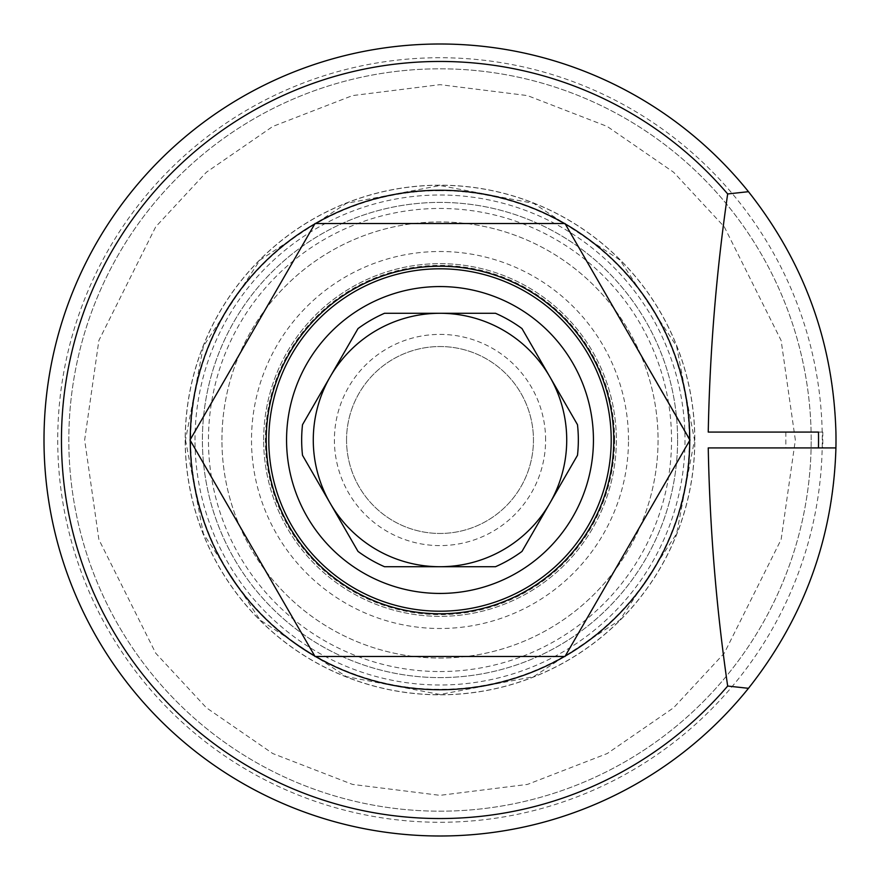 <?xml version="1.0" encoding="UTF-8"?>
<svg xmlns="http://www.w3.org/2000/svg" width="880" height="880" viewBox="0 0 880 880"><rect width="100%" height="100%" fill="white"/><g stroke="black" fill="none" stroke-linecap="round" stroke-linejoin="round"><path stroke-width="0.66" stroke-dasharray="4.4 3.3" d="M811.184 440A371.184 371.184 0 0 0 440 68.816A371.184 371.184 0 0 0 68.816 440A371.184 371.184 0 0 0 440 811.184A371.184 371.184 0 0 0 811.184 440A371.184 371.184 0 0 0 440 68.816A371.184 371.184 0 0 0 68.816 440A371.184 371.184 0 0 0 440 811.184A371.184 371.184 0 0 0 811.184 440A371.184 371.184 0 0 1 440 811.184A371.184 371.184 0 0 1 68.816 440M185.504 440L203.368 533.676L260.04 619.96L346.324 676.632L440 694.496L533.676 676.632L619.96 619.96L676.632 533.676L694.496 440L676.632 346.324L619.96 260.04L533.676 203.368L440 185.504L346.324 203.368L260.04 260.04L203.368 346.324L185.504 440M677.6 440A237.6 237.6 0 0 1 440 677.6A237.6 237.6 0 0 1 202.4 440A237.6 237.6 0 0 1 440 202.4A237.6 237.6 0 0 1 677.6 440A237.6 237.6 0 0 0 440 202.4A237.6 237.6 0 0 0 202.4 440A237.6 237.6 0 0 0 440 677.6A237.6 237.6 0 0 0 677.6 440A237.6 237.6 0 0 0 440 202.4A237.6 237.6 0 0 0 202.4 440A237.6 237.6 0 0 0 440 677.6A237.6 237.6 0 0 0 677.6 440M195.008 440A244.992 244.992 0 0 1 440 195.008A244.992 244.992 0 0 1 684.992 440A244.992 244.992 0 0 1 440 684.992A244.992 244.992 0 0 1 195.008 440M836 440A396 396 0 0 0 440 44A396 396 0 0 0 44 440A396 396 0 0 0 440 836A396 396 0 0 0 836 440M822.272 440A382.272 382.272 0 0 0 440 57.728A382.272 382.272 0 0 0 57.728 440A382.272 382.272 0 0 0 440 822.272A382.272 382.272 0 0 0 822.272 440M818.477 432.08L785.84 432.08L822.8 432.08L822.8 447.92L785.84 447.92L818.466 447.92M221.936 440A218.064 218.064 0 0 1 440 221.936A218.064 218.064 0 0 1 658.064 440A218.064 218.064 0 0 1 440 658.064A218.064 218.064 0 0 1 221.936 440A218.064 218.064 0 0 1 440 221.936A218.064 218.064 0 0 1 658.064 440A218.064 218.064 0 0 1 440 658.064A218.064 218.064 0 0 1 221.936 440M263.648 440A176.352 176.352 0 0 1 440 263.648A176.352 176.352 0 0 1 616.352 440A176.352 176.352 0 0 1 440 616.352A176.352 176.352 0 0 1 263.648 440A176.352 176.352 0 0 1 440 263.648A176.352 176.352 0 0 1 616.352 440A176.352 176.352 0 0 1 440 616.352A176.352 176.352 0 0 1 263.648 440M689.744 439.604A249.744 249.744 0 0 1 440 689.744A249.744 249.744 0 0 1 190.256 440A249.744 249.744 0 0 1 440 190.256A249.744 249.744 0 0 1 689.744 440.396L565.213 656.084A249.744 249.744 0 0 1 564.531 656.48L315.469 656.48A249.744 249.744 0 0 1 314.787 656.084L190.256 440.396A249.744 249.744 0 0 1 190.256 439.604L314.787 223.916A249.744 249.744 0 0 1 315.469 223.52L564.531 223.52A249.744 249.744 0 0 1 565.213 223.916L689.744 440.396M694.815 440A254.815 254.815 0 0 0 440 185.185A254.815 254.815 0 0 0 185.185 440A254.815 254.815 0 0 0 440 694.815A254.815 254.815 0 0 0 694.815 440A254.815 254.815 0 0 0 440 185.185A254.815 254.815 0 0 0 185.185 440A254.815 254.815 0 0 0 440 694.815A254.815 254.815 0 0 0 694.815 440M440 190.674A249.326 249.326 0 0 0 190.674 440A249.326 249.326 0 0 0 440 689.326A249.326 249.326 0 0 0 689.326 440A249.326 249.326 0 0 0 440 190.674M694.727 440A254.727 254.727 0 0 0 440 185.273A254.727 254.727 0 0 0 185.273 440A254.727 254.727 0 0 0 440 694.727A254.727 254.727 0 0 0 694.727 440M440 671.539A231.539 231.539 0 0 0 671.539 440A231.539 231.539 0 0 0 440 208.461A231.539 231.539 0 0 0 208.461 440A231.539 231.539 0 0 0 440 671.539M346.544 440A93.456 93.456 0 0 1 440 346.544A93.456 93.456 0 0 1 533.456 440A93.456 93.456 0 0 1 440 533.456A93.456 93.456 0 0 1 346.544 440A93.456 93.456 0 0 1 440 346.544A93.456 93.456 0 0 1 533.456 440A93.456 93.456 0 0 1 440 533.456A93.456 93.456 0 0 1 346.544 440M614.603 440A174.603 174.603 0 0 0 440 265.397A174.603 174.603 0 0 0 265.397 440A174.603 174.603 0 0 0 440 614.603A174.603 174.603 0 0 0 614.603 440M628.496 440A188.496 188.496 0 0 0 440 251.504A188.496 188.496 0 0 0 251.504 440A188.496 188.496 0 0 0 440 628.496A188.496 188.496 0 0 0 628.496 440M566.72 440A126.72 126.72 0 0 1 330.253 503.36A126.72 126.72 0 0 1 440 313.28A126.72 126.72 0 0 1 566.72 440M577.489 455.301A138.336 138.336 0 0 0 577.489 424.699L521.994 328.581A138.336 138.336 0 0 0 495.484 313.28L384.516 313.28A138.336 138.336 0 0 0 358.006 328.581L302.511 424.699A138.336 138.336 0 0 0 302.511 455.301L358.006 551.419A138.336 138.336 0 0 0 384.516 566.72L495.484 566.72A138.336 138.336 0 0 0 521.994 551.419L577.489 455.301M545.6 440A105.6 105.6 0 0 0 440 334.4A105.6 105.6 0 0 0 334.4 440A105.6 105.6 0 0 0 440 545.6A105.6 105.6 0 0 0 545.6 440M822.8 432.08L708.246 432.08M822.8 447.92L708.246 447.92M315.469 223.52L314.787 223.916M190.256 439.604L190.256 440.396M314.787 656.084L315.469 656.48M564.531 656.48L565.213 656.084M565.213 223.916L564.531 223.52M795.344 440L781.132 340.505L724.273 226.798L673.651 172.271L607.222 126.456L527.472 95.59L440 84.656L352.528 95.59L272.778 126.456L206.349 172.271L155.727 226.798L98.868 340.505L84.656 440L98.868 539.495L155.727 653.202L206.349 707.729L272.778 753.544L352.528 784.41L440 795.344L527.472 784.41L607.222 753.544L673.651 707.729L724.273 653.202L781.132 539.495L795.344 440M785.84 432.08L785.84 447.92"/><path stroke-width="1.32" d="M44 440A396 396 0 0 1 748.473 191.686L727.672 193.952C716.265 272.525 709.786 351.901 708.246 432.08L818.477 432.08A378.543 378.543 0 0 1 818.543 440A378.543 378.543 0 0 1 818.466 447.92L835.923 447.92C833.261 537.691 804.111 617.815 748.473 688.314A396 396 0 0 1 44 440A396 396 0 0 0 748.473 688.314L727.672 686.048A378.543 378.543 0 0 1 61.457 440A378.543 378.543 0 0 1 727.672 193.952M748.473 191.686C804.111 262.185 833.261 342.309 835.923 432.08A396 396 0 0 1 836 440A396 396 0 0 0 835.923 432.08M190.256 439.604A249.744 249.744 0 0 1 314.787 223.916M315.469 223.52A249.744 249.744 0 0 1 564.531 223.52M565.213 223.916A249.744 249.744 0 0 1 689.744 439.604M611.204 440A171.204 171.204 0 0 1 440 611.204A171.204 171.204 0 0 1 268.796 440A171.204 171.204 0 0 1 440 268.796A171.204 171.204 0 0 1 611.204 440M440 266.222A173.778 173.778 0 0 1 613.778 440A173.778 173.778 0 0 1 440 613.778A173.778 173.778 0 0 1 266.222 440A173.778 173.778 0 0 1 440 266.222M286.561 440A153.439 153.439 0 0 1 440 286.561A153.439 153.439 0 0 1 593.439 440A153.439 153.439 0 0 1 440 593.439A153.439 153.439 0 0 1 286.561 440M301.664 440A138.336 138.336 0 0 0 302.511 455.301L330.253 503.36A126.72 126.72 0 0 1 330.253 376.64L358.006 328.581A138.336 138.336 0 0 1 384.516 313.28L495.484 313.28A138.336 138.336 0 0 1 521.994 328.581L577.489 424.699A138.336 138.336 0 0 1 577.489 455.301L521.994 551.419A138.336 138.336 0 0 1 495.484 566.72L384.516 566.72A138.336 138.336 0 0 1 358.006 551.419L330.253 503.36A126.72 126.72 0 0 0 549.747 503.36A126.72 126.72 0 0 0 440 313.28A126.72 126.72 0 0 0 330.253 376.64L302.511 424.699A138.336 138.336 0 0 0 301.664 440M835.923 447.92A396 396 0 0 0 836 440A396 396 0 0 1 835.923 447.92L708.246 447.92C709.786 528.099 716.265 607.475 727.672 686.048M689.744 440.396A249.744 249.744 0 0 1 565.213 656.084M564.531 656.48A249.744 249.744 0 0 1 315.469 656.48M314.787 656.084A249.744 249.744 0 0 1 190.256 440.396M315.018 223.52L564.982 223.52L689.975 440L564.982 656.48L315.018 656.48L190.025 440L315.018 223.52"/></g></svg>
